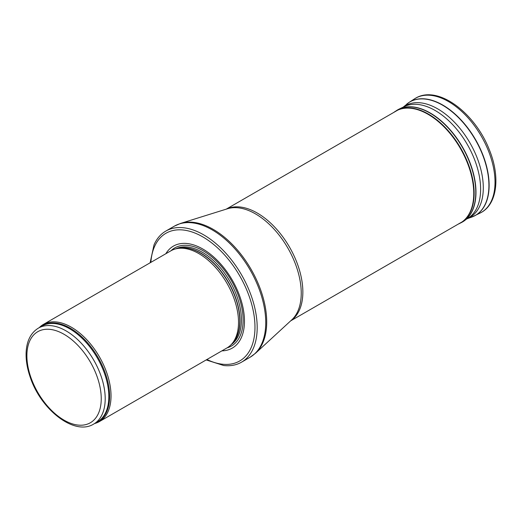 <?xml version="1.0" encoding="UTF-8"?>
<svg xmlns="http://www.w3.org/2000/svg" width="522" height="522" viewBox="0 0 522 522"><rect width="100%" height="100%" fill="white"/><g stroke="black" fill="none" stroke-linecap="round" stroke-linejoin="round"><path stroke-width="0.78" d="M94.645 423.518A56.069 32.371 -120 0 0 99.415 421.574A56.069 32.371 -120 0 0 108.008 376.643A56.069 32.371 -120 0 0 71.377 327.229A56.069 32.371 -120 0 0 43.339 324.449A56.069 32.371 -120 0 0 39.274 327.614M99.415 421.574L226.907 347.965A56.069 32.371 -120 0 0 231.716 344.018A56.069 32.371 -120 0 0 233.895 298.153A56.069 32.371 -120 0 0 198.875 253.62A56.069 32.371 -120 0 0 176.658 248.655A56.069 32.371 -120 0 0 170.838 250.841L43.339 324.449M221.896 350.856A58.875 33.989 -120 0 0 243.298 309.148A58.875 33.989 -120 0 0 202.836 249.04A58.875 33.989 -120 0 0 165.826 253.738M206.19 359.926L223.684 365.517A75.697 43.704 -120 0 0 241.503 362.196A75.697 43.704 -120 0 0 253.111 301.54A75.697 43.704 -120 0 0 203.658 234.835A75.697 43.704 -120 0 0 165.807 231.083A75.697 43.704 -120 0 0 154.016 244.857L150.121 262.801M66.053 330.876A55.371 31.966 -120 0 0 38.367 328.136C30.602 332.99 26.511 341.303 26.1 353.074C25.904 360.637 27.261 368.649 30.185 377.099C40.82 409.679 74.476 436.177 93.738 424.04A55.371 31.966 -120 0 0 102.221 379.67A55.371 31.966 -120 0 0 66.053 330.876M64.069 334.308A52.565 30.348 60 0 1 96.257 417.28A52.565 30.348 60 0 1 31.875 380.107A52.565 30.348 60 0 1 64.069 334.308M93.738 424.04L97.353 421.952A55.371 31.966 -120 0 0 105.842 377.582A55.371 31.966 -120 0 0 69.667 328.788A55.371 31.966 -120 0 0 41.982 326.048L38.367 328.136M95.865 422.813A55.541 32.064 -120 0 0 107.186 379.174A55.541 32.064 -120 0 0 70.346 328.26A55.541 32.064 -120 0 0 40.494 326.909M231.716 344.018L233.073 342.478A55.41 31.992 -120 0 0 235.226 297.162A55.41 31.992 -120 0 0 200.624 253.15A55.41 31.992 -120 0 0 178.668 248.244L176.658 248.655M232.407 343.235A55.371 31.966 -120 0 0 235.748 297.997A55.371 31.966 -120 0 0 200.826 253.066A55.371 31.966 -120 0 0 177.682 248.446M231.109 344.67A55.371 31.966 -120 0 0 238.123 299.954A55.371 31.966 -120 0 0 202.275 252.23A55.371 31.966 -120 0 0 175.783 248.85M227.063 347.874A56.65 32.703 -120 0 0 241.066 304.326A56.65 32.703 -120 0 0 203.058 250.73A56.65 32.703 -120 0 0 170.994 250.756M206.934 359.495A73.733 42.569 -120 0 0 254.938 324.828A73.733 42.569 -120 0 0 202.836 236.91A73.733 42.569 -120 0 0 150.865 262.377M241.503 362.196L250.064 357.257A75.697 43.704 -120 0 0 261.666 296.6A75.697 43.704 -120 0 0 212.213 229.895A75.697 43.704 -120 0 0 174.368 226.143L165.807 231.083M180.671 223.383L227.559 208.741A64.708 37.362 -120 0 1 255.486 213.883A64.708 37.362 -120 0 1 296.542 267.101A64.708 37.362 -120 0 1 291.733 319.888L255.604 353.179A75.559 43.626 -120 0 0 261.222 291.53A75.559 43.626 -120 0 0 213.276 229.393A75.559 43.626 -120 0 0 180.671 223.383L174.368 226.143M290.898 320.658A64.48 37.232 -120 0 0 298.982 268.562A64.48 37.232 -120 0 0 257.261 213.041A64.48 37.232 -120 0 0 226.483 209.081M477.317 214.203A65.883 38.041 -120 0 0 480.344 212.937A65.883 38.041 -120 0 0 481.375 136.301A65.883 38.041 -120 0 0 414.488 98.88L409.033 102.429A65.537 37.838 -120 0 0 407.78 103.31M473.154 216.532A65.537 37.838 -120 0 0 474.537 215.886A65.537 37.838 -120 0 0 475.562 139.655A65.537 37.838 -120 0 0 409.033 102.429L403.245 107.101M414.488 98.88C437.051 83.722 474.981 112.569 489.395 149.925C500.481 176.978 497.322 204.65 480.344 212.937L471.705 217.106A65.511 37.819 -120 0 0 475.346 139.779A65.511 37.819 -120 0 0 406.566 104.276M467.582 218.529A64.474 37.225 -120 0 0 470.028 143.048A64.474 37.225 -120 0 0 403.428 107.01M466.231 219.273A64.317 37.134 -120 0 0 468.658 217.844A64.317 37.134 -120 0 0 467.294 144.431A64.317 37.134 -120 0 0 404.4 106.547L399.258 109.02A64.748 37.382 -120 0 0 397.927 109.718M462.675 221.863A64.748 37.382 -120 0 0 463.941 221.054A64.748 37.382 -120 0 0 462.577 147.158A64.748 37.382 -120 0 0 399.258 109.02L395.121 111.486A64.65 37.323 -120 0 0 393.856 112.374M467.033 218.738L461.357 222.587A64.748 37.382 -120 0 0 462.375 147.276A64.748 37.382 -120 0 0 396.642 110.494M458.342 224.062A64.65 37.323 -120 0 0 459.738 223.409A64.65 37.323 -120 0 0 460.75 148.209A64.65 37.323 -120 0 0 395.121 111.486L393.829 112.387M458.492 223.971A64.584 37.29 -120 0 0 460.384 148.424A64.584 37.29 -120 0 0 394.006 112.282M255.604 353.179L250.064 357.257M290.689 320.854L462.166 221.85M226.202 209.165L397.686 110.162M471.705 217.106L467.405 218.633M461.357 222.587L458.309 224.075"/></g></svg>
